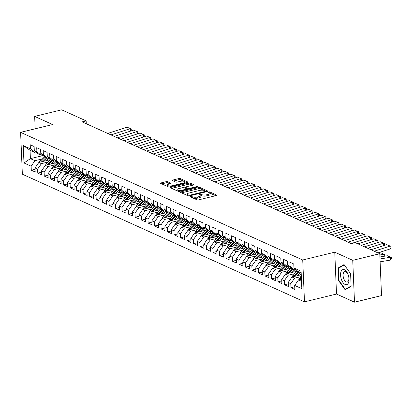 <?xml version="1.0" encoding="UTF-8"?>
<svg xmlns="http://www.w3.org/2000/svg" width="412" height="412" viewBox="0 0 412 412"><rect width="100%" height="100%" fill="white"/><g stroke="black" fill="none" stroke-linecap="round" stroke-linejoin="round"><path stroke-width="0.62" d="M190.442 196.39A0.819 0.263 -2.4 0 0 190.071 196.627A0.819 0.263 -2.4 0 0 190.2 196.756L196.972 199.82A1.174 0.371 -2.4 0 0 198.589 199.872L216.279 195.556A1.174 0.371 -2.4 0 0 216.81 195.221A1.174 0.371 -2.4 0 0 216.624 195.03L209.852 191.966A0.819 0.263 -2.4 0 0 208.719 191.935A0.819 0.263 -2.4 0 0 208.343 192.167A0.819 0.263 -2.4 0 0 208.477 192.301L209.353 192.698A3.749 1.19 -2.4 0 1 209.955 193.31A3.749 1.19 -2.4 0 1 208.251 194.387L206.773 194.747A3.749 1.19 -2.4 0 1 201.592 194.593L200.716 194.196A0.819 0.263 -2.4 0 0 199.583 194.16A0.819 0.263 -2.4 0 0 199.207 194.397A0.819 0.263 -2.4 0 0 199.341 194.531L200.217 194.928A3.749 1.19 -2.4 0 1 200.819 195.535A3.749 1.19 -2.4 0 1 199.109 196.617L197.636 196.977A3.749 1.19 -2.4 0 1 192.45 196.818L191.575 196.421A0.819 0.263 -2.4 0 0 190.442 196.39M167.674 181.743A1.174 0.371 -2.4 0 0 166.051 181.697L161.092 182.902A1.174 0.371 -2.4 0 0 160.556 183.242A1.174 0.371 -2.4 0 0 160.747 183.433L168.266 186.832A1.174 0.371 -2.4 0 0 169.883 186.883L187.573 182.573A1.174 0.371 -2.4 0 0 188.104 182.233A1.174 0.371 -2.4 0 0 187.918 182.042L180.399 178.643A1.174 0.371 -2.4 0 0 178.777 178.592L172.782 180.054A1.174 0.371 -2.4 0 0 172.252 180.389A1.174 0.371 -2.4 0 0 172.437 180.58L175.656 182.037A1.174 0.371 -2.4 0 0 177.278 182.089L180.25 181.362A3.136 0.994 -2.4 0 1 183.433 181.198A3.136 0.994 -2.4 0 1 185.086 182.001A3.136 0.994 -2.4 0 1 183.659 182.902L172.015 185.745A3.136 0.994 -2.4 0 1 168.832 185.905A3.136 0.994 -2.4 0 1 167.179 185.101A3.136 0.994 -2.4 0 1 168.606 184.2L170.547 183.726A1.174 0.371 -2.4 0 0 171.078 183.392A1.174 0.371 -2.4 0 0 170.892 183.201L167.674 181.743L167.72 182.877A1.174 0.371 -2.4 0 0 166.103 182.825L161.751 183.886M82.153 121.87L351.297 243.631L355.304 242.658L379.776 253.73L352.744 260.317L334.765 252.18L302.727 259.993L20.6 132.355L52.633 124.548L34.654 116.411L61.682 109.824L86.154 120.891L82.153 121.87M180.909 191.868A1.174 0.371 -2.4 0 0 180.374 192.208A1.174 0.371 -2.4 0 0 180.564 192.399L188.083 195.798A1.174 0.371 -2.4 0 0 189.7 195.849L207.391 191.539A1.174 0.371 -2.4 0 0 207.921 191.199A1.174 0.371 -2.4 0 0 207.736 191.008L200.217 187.609A1.174 0.371 -2.4 0 0 198.594 187.558L180.909 191.868L180.94 192.569M178.175 191.317L170.656 187.913A1.174 0.371 -2.4 0 1 170.465 187.723A1.174 0.371 -2.4 0 1 171.001 187.388L188.686 183.077A1.174 0.371 -2.4 0 1 190.308 183.124L193.527 184.581A1.174 0.371 -2.4 0 1 193.712 184.772A1.174 0.371 -2.4 0 1 193.182 185.106L186.008 186.857A1.174 0.371 -2.4 0 0 185.472 187.192A1.174 0.371 -2.4 0 0 185.663 187.383L187.795 188.351A1.174 0.371 -2.4 0 0 189.417 188.397L196.885 186.579A0.819 0.263 -2.4 0 1 197.714 186.538A0.819 0.263 -2.4 0 1 198.151 186.744A0.819 0.263 -2.4 0 1 197.775 186.981L179.792 191.364A1.174 0.371 -2.4 0 1 178.175 191.317M302.727 259.993L304.483 301.852L22.356 174.214L20.6 132.355M294.745 286.767L290.96 287.689L294.858 289.451L294.688 285.434L301.831 288.663L301.1 271.24L293.957 268.011L293.792 263.994L289.894 262.233L290.063 266.25L287.468 265.076L287.298 261.059L283.404 259.297L283.569 263.309L280.974 262.135L280.809 258.118L276.91 256.357L277.08 260.374L274.485 259.2L274.315 255.183L270.421 253.421L270.586 257.438L267.991 256.264L267.821 252.247L263.927 250.486L264.097 254.503L261.502 253.328L261.332 249.312L257.438 247.545L257.603 251.562L255.007 250.388L254.837 246.371L250.944 244.61L251.114 248.627L248.518 247.452L248.348 243.435L244.455 241.674L244.62 245.691L242.024 244.517L241.854 240.5L237.961 238.739L238.131 242.756L235.535 241.576L235.365 237.564L231.472 235.798L231.637 239.815L229.041 238.641L228.871 234.624L224.978 232.862L225.148 236.879L222.547 235.705L222.382 231.688L218.484 229.927L218.654 233.944L216.058 232.77L215.888 228.753L211.995 226.991L212.165 231.008L209.564 229.829L209.399 225.817L205.5 224.051L205.67 228.068L203.075 226.894L202.905 222.877L199.011 221.115L199.181 225.132L196.581 223.958L196.416 219.941L192.517 218.18L192.687 222.197L190.092 221.023L189.922 217.006L186.028 215.244L186.198 219.256L183.597 218.082L183.433 214.065L179.534 212.304L179.704 216.321L177.108 215.146L176.939 211.129L173.045 209.368L173.215 213.385L170.614 212.211L170.45 208.194L166.551 206.433L166.721 210.45L164.125 209.275L163.955 205.258L160.062 203.492L160.227 207.509L157.631 206.335L157.466 202.318L153.568 200.556L153.738 204.573L151.142 203.399L150.972 199.382L147.079 197.621L147.244 201.638L144.648 200.464L144.483 196.447L140.585 194.685L140.755 198.702L138.159 197.523L137.989 193.511L134.096 191.745L134.261 195.762L131.665 194.588L131.495 190.571L127.602 188.809L127.772 192.826L125.176 191.652L125.006 187.635L121.113 185.874L121.277 189.891L118.682 188.717L118.512 184.7L114.618 182.938L114.788 186.955L112.193 185.776L112.023 181.764L108.129 179.998L108.294 184.015L105.699 182.84L105.529 178.823L101.635 177.062L101.805 181.079L99.21 179.905L99.04 175.888L95.146 174.127L95.311 178.144L92.715 176.969L92.545 172.952L88.652 171.191L88.822 175.203L86.221 174.029L86.056 170.012L82.158 168.25L82.328 172.268L79.732 171.093L79.562 167.076L75.669 165.315L75.839 169.332L73.238 168.158L73.073 164.141L69.175 162.38L69.345 166.397L66.749 165.222L66.579 161.205L62.686 159.439L62.856 163.456L60.255 162.282L60.09 158.265L56.192 156.503L56.362 160.52L53.766 159.346L53.596 155.329L49.703 153.568L49.873 157.585L47.272 156.411L47.107 152.394L43.209 150.632L43.378 154.649L40.783 153.47L40.613 149.458L36.719 147.692L36.889 151.709L34.289 150.535L34.124 146.518L30.225 144.756L30.395 148.773L34.587 152.322L30.045 150.267L30.395 158.641L34.943 160.695L41.55 159.083M290.96 287.689L290.795 283.672L288.199 282.498L292.01 276.998L301.244 274.742M288.251 283.827L284.471 284.754L288.364 286.515L288.199 282.498M284.471 284.754L284.301 280.737L281.705 279.563L285.521 274.057L297.067 271.245M281.762 280.891L277.976 281.813L281.875 283.574L281.705 279.563M277.976 281.813L277.812 277.796L275.211 276.622L279.027 271.122L290.573 268.305M275.267 277.956L271.487 278.878L275.381 280.639L275.211 276.622M271.487 278.878L271.317 274.861L268.722 273.686L272.538 268.186L284.084 265.369M268.779 275.02L264.993 275.942L268.892 277.703L268.722 273.686M264.993 275.942L264.828 271.925L262.228 270.751L266.044 265.246L277.59 262.434M262.284 272.08L258.504 273.002L262.398 274.768L262.228 270.751M258.504 273.002L258.334 268.99L255.739 267.81L259.555 262.31L271.101 259.498M255.795 269.144L252.01 270.066L255.909 271.827L255.739 267.81M252.01 270.066L251.845 266.049L249.245 264.875L253.061 259.375L264.607 256.558M249.301 266.209L245.521 267.131L249.415 268.892L249.245 264.875M245.521 267.131L245.351 263.113L242.756 261.939L246.572 256.439L258.118 253.622M242.812 263.273L239.027 264.195L242.925 265.956L242.756 261.939M239.027 264.195L238.862 260.178L236.261 259.004L240.078 253.498L251.624 250.687M236.318 260.332L232.538 261.254L236.431 263.021L236.261 259.004M232.538 261.254L232.368 257.243L229.772 256.063L233.589 250.563L245.135 247.751M229.829 257.397L226.044 258.319L229.937 260.08L229.772 256.063M226.044 258.319L225.874 254.302L223.278 253.128L227.094 247.627L238.641 244.81M223.335 254.462L219.555 255.383L223.448 257.145L223.278 253.128M219.555 255.383L219.385 251.366L216.789 250.192L220.6 244.692L232.152 241.875M216.846 251.526L213.061 252.448L216.954 254.209L216.789 250.192M213.061 252.448L212.891 248.431L210.295 247.257L214.111 241.751L225.658 238.939M210.352 248.585L206.572 249.507L210.465 251.268L210.295 247.257M206.572 249.507L206.402 245.49L203.806 244.316L207.617 238.816L219.163 235.999M203.863 245.65L200.078 246.572L203.971 248.333L203.806 244.316M200.078 246.572L199.908 242.555L197.312 241.381L201.128 235.88L212.674 233.063M197.369 242.714L193.588 243.636L197.482 245.398L197.312 241.381M193.588 243.636L193.419 239.619L190.823 238.445L194.634 232.945L206.18 230.128M190.88 239.774L187.094 240.701L190.988 242.462L190.823 238.445M187.094 240.701L186.924 236.684L184.329 235.51L188.145 230.004L199.691 227.192M184.385 236.838L180.605 237.76L184.499 239.521L184.329 235.51M180.605 237.76L180.435 233.743L177.84 232.569L181.651 227.069L193.197 224.252M177.891 233.903L174.111 234.825L178.005 236.586L177.84 232.569M174.111 234.825L173.941 230.808L171.346 229.633L175.162 224.133L186.708 221.316M171.402 230.967L167.617 231.889L171.516 233.65L171.346 229.633M167.617 231.889L167.452 227.872L164.857 226.698L168.668 221.192L180.214 218.381M164.908 228.027L161.128 228.948L165.021 230.715L164.857 226.698M161.128 228.948L160.958 224.937L158.363 223.757L162.179 218.257L173.725 215.445M158.419 225.091L154.634 226.013L158.532 227.774L158.363 223.757M154.634 226.013L154.469 221.996L151.873 220.822L155.685 215.322L167.231 212.504M151.925 222.156L148.145 223.077L152.038 224.839L151.873 220.822M148.145 223.077L147.975 219.06L145.379 217.886L149.196 212.386L160.742 209.569M145.436 219.22L141.651 220.142L145.549 221.903L145.379 217.886M141.651 220.142L141.486 216.125L138.885 214.951L142.701 209.445L154.248 206.633M138.942 216.279L135.162 217.201L139.055 218.968L138.885 214.951M135.162 217.201L134.992 213.184L132.396 212.01L136.212 206.51L147.759 203.698M132.453 213.344L128.668 214.266L132.566 216.027L132.396 212.01M128.668 214.266L128.503 210.249L125.902 209.075L129.718 203.574L141.264 200.757M125.959 210.408L122.179 211.33L126.072 213.092L125.902 209.075M122.179 211.33L122.009 207.313L119.413 206.139L123.229 200.639L134.775 197.822M119.47 207.473L115.684 208.395L119.583 210.156L119.413 206.139M115.684 208.395L115.52 204.378L112.919 203.204L116.735 197.698L128.281 194.886M112.976 204.532L109.195 205.454L113.089 207.215L112.919 203.204M109.195 205.454L109.025 201.437L106.43 200.263L110.246 194.763L121.792 191.946M106.487 201.597L102.701 202.519L106.6 204.28L106.43 200.263M102.701 202.519L102.537 198.502L99.936 197.327L103.752 191.827L115.298 189.01M99.992 198.661L96.212 199.583L100.106 201.344L99.936 197.327M96.212 199.583L96.042 195.566L93.447 194.392L97.263 188.887L108.809 186.075M93.503 195.721L89.718 196.648L93.612 198.409L93.447 194.392M89.718 196.648L89.548 192.631L86.953 191.456L90.769 185.951L102.315 183.139M87.009 192.785L83.229 193.707L87.123 195.468L86.953 191.456M83.229 193.707L83.059 189.69L80.464 188.516L84.275 183.016L95.826 180.198M80.52 189.85L76.735 190.771L80.628 192.533L80.464 188.516M76.735 190.771L76.565 186.754L73.969 185.58L77.786 180.08L89.332 177.263M74.026 186.914L70.246 187.836L74.139 189.597L73.969 185.58M70.246 187.836L70.076 183.819L67.48 182.645L71.291 177.139L82.838 174.328M67.537 183.973L63.752 184.895L67.645 186.662L67.48 182.645M63.752 184.895L63.582 180.883L60.986 179.704L64.802 174.204L76.349 171.392M61.043 181.038L57.263 181.96L61.156 183.721L60.986 179.704M57.263 181.96L57.093 177.943L54.497 176.769L58.308 171.268L69.855 168.451M54.554 178.102L50.769 179.024L54.662 180.786L54.497 176.769M50.769 179.024L50.599 175.007L48.003 173.833L51.819 168.333L63.366 165.516M48.06 175.167L44.28 176.089L48.173 177.85L48.003 173.833M44.28 176.089L44.11 172.072L41.514 170.898L45.325 165.392L56.871 162.58M41.566 172.226L37.786 173.148L41.679 174.915L41.514 170.898M37.786 173.148L37.616 169.131L35.02 167.957L38.836 162.457L50.382 159.645M35.077 169.291L31.291 170.213L35.19 171.974L35.02 167.957M31.291 170.213L31.127 166.196L23.984 162.967L23.252 145.544L30.395 148.773M42.488 154.917L41.082 155.262L38.486 154.083L34.289 150.535M36.889 151.709L41.082 155.262M43.198 155.52L30.395 158.641L23.984 162.967M31.127 166.196L34.943 160.695M48.982 157.853L47.571 158.198L44.975 157.023L40.783 153.47M43.378 154.649L47.571 158.198M38.836 162.457L41.432 163.631L48.044 162.019M37.616 169.131L41.432 163.631M55.471 160.788L54.065 161.133L51.469 159.959L47.272 156.411M49.873 157.585L54.065 161.133M45.325 165.392L47.926 166.566L54.533 164.96M44.11 172.072L47.926 166.566M61.965 163.729L60.554 164.069L57.958 162.895L53.766 159.346M56.362 160.52L60.554 164.069M51.819 168.333L54.415 169.507L61.028 167.895M50.599 175.007L54.415 169.507M68.454 166.664L67.048 167.009L64.452 165.83L60.255 162.282M62.856 163.456L67.048 167.009M58.308 171.268L60.909 172.443L67.516 170.831M57.093 177.943L60.909 172.443M74.948 169.6L73.542 169.945L70.941 168.771L66.749 165.222M69.345 166.397L73.542 169.945M64.802 174.204L67.398 175.378L74.011 173.766M63.582 180.883L67.398 175.378M81.437 172.535L80.031 172.88L77.435 171.706L73.238 168.158M75.839 169.332L80.031 172.88M71.291 177.139L73.892 178.319L80.5 176.707M70.076 183.819L73.892 178.319M87.931 175.476L86.525 175.816L83.924 174.642L79.732 171.093M82.328 172.268L86.525 175.816M77.786 180.08L80.381 181.254L86.994 179.642M76.565 186.754L80.381 181.254M94.42 178.411L93.014 178.757L90.419 177.582L86.221 174.029M88.822 175.203L93.014 178.757M84.275 183.016L86.875 184.19L93.483 182.578M83.059 189.69L86.875 184.19M100.914 181.347L99.508 181.692L96.908 180.518L92.715 176.969M95.311 178.144L99.508 181.692M90.769 185.951L93.364 187.125L99.977 185.513M89.548 192.631L93.364 187.125M107.403 184.288L105.997 184.627L103.402 183.453L99.21 179.905M101.805 181.079L105.997 184.627M97.263 188.887L99.859 190.066L106.471 188.454M96.042 195.566L99.859 190.066M113.897 187.223L112.491 187.563L109.891 186.389L105.699 182.84M108.294 184.015L112.491 187.563M103.752 191.827L106.347 193.001L112.96 191.389M102.537 198.502L106.347 193.001M120.386 190.159L118.98 190.504L116.385 189.329L112.193 185.776M114.788 186.955L118.98 190.504M110.246 194.763L112.842 195.937L119.454 194.325M109.025 201.437L112.842 195.937M126.881 193.094L125.475 193.439L122.874 192.265L118.682 188.717M121.277 189.891L125.475 193.439M116.735 197.698L119.331 198.872L125.943 197.26M115.52 204.378L119.331 198.872M133.375 196.035L131.964 196.375L129.368 195.2L125.176 191.652M127.772 192.826L131.964 196.375M123.229 200.639L125.825 201.813L132.437 200.201M122.009 207.313L125.825 201.813M139.864 198.97L138.458 199.315L135.862 198.136L131.665 194.588M134.261 195.762L138.458 199.315M129.718 203.574L132.314 204.749L138.926 203.137M128.503 210.249L132.314 204.749M146.358 201.906L144.947 202.251L142.351 201.077L138.159 197.523M140.755 198.702L144.947 202.251M136.212 206.51L138.808 207.684L145.421 206.072M134.992 213.184L138.808 207.684M152.847 204.841L151.441 205.186L148.845 204.012L144.648 200.464M147.244 201.638L151.441 205.186M142.701 209.445L145.297 210.62L151.91 209.013M141.486 216.125L145.297 210.62M159.341 207.782L157.93 208.122L155.334 206.948L151.142 203.399M153.738 204.573L157.93 208.122M149.196 212.386L151.791 213.56L158.404 211.948M147.975 219.06L151.791 213.56M165.83 210.717L164.424 211.062L161.828 209.883L157.631 206.335M160.227 207.509L164.424 211.062M155.685 215.322L158.28 216.496L164.893 214.884M154.469 221.996L158.28 216.496M172.324 213.653L170.913 213.998L168.317 212.824L164.125 209.275M166.721 210.45L170.913 213.998M162.179 218.257L164.774 219.431L171.387 217.819M160.958 224.937L164.774 219.431M178.813 216.588L177.407 216.933L174.812 215.759L170.614 212.211M173.215 213.385L177.407 216.933M168.668 221.192L171.263 222.372L177.876 220.76M167.452 227.872L171.263 222.372M185.307 219.529L183.896 219.869L181.301 218.695L177.108 215.146M179.704 216.321L183.896 219.869M175.162 224.133L177.757 225.307L184.37 223.695M173.941 230.808L177.757 225.307M191.796 222.465L190.39 222.81L187.795 221.635L183.597 218.082M186.198 219.256L190.39 222.81M181.651 227.069L184.252 228.243L190.859 226.631M180.435 233.743L184.252 228.243M198.29 225.4L196.879 225.745L194.284 224.571L190.092 221.023M192.687 222.197L196.879 225.745M188.145 230.004L190.741 231.178L197.353 229.566M186.924 236.684L190.741 231.178M204.779 228.341L203.374 228.681L200.778 227.506L196.581 223.958M199.181 225.132L203.374 228.681M194.634 232.945L197.235 234.119L203.842 232.507M193.419 239.619L197.235 234.119M211.274 231.276L209.863 231.616L207.267 230.442L203.075 226.894M205.67 228.068L209.863 231.616M201.128 235.88L203.724 237.055L210.336 235.443M199.908 242.555L203.724 237.055M217.763 234.212L216.357 234.557L213.761 233.383L209.564 229.829M212.165 231.008L216.357 234.557M207.617 238.816L210.218 239.99L216.825 238.378M206.402 245.49L210.218 239.99M224.257 237.147L222.851 237.492L220.25 236.318L216.058 232.77M218.654 233.944L222.851 237.492M214.111 241.751L216.707 242.925L223.319 241.314M212.891 248.431L216.707 242.925M230.746 240.088L229.34 240.428L226.744 239.254L222.547 235.705M225.148 236.879L229.34 240.428M220.6 244.692L223.201 245.866L229.808 244.254M219.385 251.366L223.201 245.866M237.24 243.023L235.834 243.368L233.233 242.189L229.041 238.641M231.637 239.815L235.834 243.368M227.094 247.627L229.69 248.802L236.303 247.19M225.874 254.302L229.69 248.802M243.729 245.959L242.323 246.304L239.727 245.13L235.535 241.576M238.131 242.756L242.323 246.304M233.589 250.563L236.184 251.737L242.797 250.125M232.368 257.243L236.184 251.737M250.223 248.894L248.817 249.239L246.216 248.065L242.024 244.517M244.62 245.691L248.817 249.239M240.078 253.498L242.673 254.673L249.286 253.066M238.862 260.178L242.673 254.673M256.712 251.835L255.306 252.175L252.71 251.001L248.518 247.452M251.114 248.627L255.306 252.175M246.572 256.439L249.167 257.613L255.78 256.001M245.351 263.113L249.167 257.613M263.206 254.77L261.8 255.116L259.2 253.936L255.007 250.388M257.603 251.562L261.8 255.116M253.061 259.375L255.656 260.549L262.269 258.937M251.845 266.049L255.656 260.549M269.7 257.706L268.289 258.051L265.694 256.877L261.502 253.328M264.097 254.503L268.289 258.051M259.555 262.31L262.15 263.484L268.763 261.872M258.334 268.99L262.15 263.484M276.189 260.647L274.783 260.987L272.188 259.812L267.991 256.264M270.586 257.438L274.783 260.987M266.044 265.246L268.639 266.425L275.252 264.813M264.828 271.925L268.639 266.425M282.683 263.582L281.272 263.922L278.677 262.748L274.485 259.2M277.08 260.374L281.272 263.922M272.538 268.186L275.134 269.36L281.746 267.748M271.317 274.861L275.134 269.36M289.173 266.518L287.767 266.863L285.171 265.688L280.974 262.135M283.569 263.309L287.767 266.863M279.027 271.122L281.623 272.296L288.235 270.684M277.812 277.796L281.623 272.296M295.667 269.453L294.256 269.798L291.66 268.624L287.468 265.076M290.063 266.25L294.256 269.798M285.521 274.057L288.117 275.231L294.729 273.619M284.301 280.737L288.117 275.231M301.172 272.924L298.154 271.559L293.957 268.011M292.01 276.998L294.606 278.172L301.218 276.56M290.795 283.672L294.606 278.172M86.273 123.734L86.154 120.891M34.654 116.411L35.175 128.802M334.765 252.18L336.516 294.044L354.5 302.176L352.744 260.317M354.5 302.176L381.527 295.589L379.776 253.73M336.516 294.044L304.483 301.852M35.999 151.982L34.587 152.322M294.688 285.434L298.504 279.933L301.435 279.218M298.504 279.933L301.522 281.298M30.045 150.267L23.252 145.544M338.597 280.634L345.127 289.775L351.127 286.304L350.602 273.697L344.072 264.561L338.072 268.027L338.597 280.634L339.024 280.531M193.465 198.234A3.749 1.19 -2.4 0 0 197.683 198.105L197.636 196.977M200.819 195.535L200.865 196.668A3.749 1.19 -2.4 0 1 199.156 197.745L197.683 198.105M209.955 193.31L210.002 194.438A3.749 1.19 -2.4 0 1 208.297 195.52L206.824 195.88A3.749 1.19 -2.4 0 1 201.638 195.721L200.762 195.324A0.819 0.263 -2.4 0 0 200.742 195.319M215.667 195.705L209.899 193.099A0.819 0.263 -2.4 0 0 209.883 193.089L209.852 191.966M203.77 190.323L200.263 188.737A1.174 0.371 -2.4 0 0 198.641 188.691L181.568 192.852M206.778 191.688L205.794 191.24M188.758 195.149A0.819 0.263 -2.4 0 0 189.891 195.18L205.418 191.395A0.819 0.263 -2.4 0 0 205.789 191.163A0.819 0.263 -2.4 0 0 205.66 191.029L204.733 190.607A3.749 1.19 -2.4 0 0 199.552 190.452L188.938 193.043A3.749 1.19 -2.4 0 0 187.228 194.119A3.749 1.19 -2.4 0 0 187.831 194.727L188.758 195.149L188.789 195.932M187.228 194.119L187.28 195.252A3.749 1.19 -2.4 0 0 187.352 195.468M171.66 188.372L188.737 184.205L188.686 183.077M192.569 185.256L190.354 184.257A1.174 0.371 -2.4 0 0 188.737 184.205M186.61 188.923L187.733 189.432M178.561 188.67A3.136 0.994 -2.4 0 0 177.134 189.572A3.136 0.994 -2.4 0 0 178.787 190.375A3.136 0.994 -2.4 0 0 181.97 190.215L186.075 189.211A1.174 0.371 -2.4 0 0 186.61 188.876A1.174 0.371 -2.4 0 0 186.42 188.686L184.288 187.718A1.174 0.371 -2.4 0 0 182.665 187.671L178.561 188.67M177.134 189.572L177.181 190.705A3.136 0.994 -2.4 0 0 177.253 190.9M169.935 183.876L167.72 182.877M167.179 185.101L167.226 186.234A3.136 0.994 -2.4 0 0 167.267 186.384M185.132 183.165A3.136 0.994 -2.4 0 0 185.132 183.134L185.086 182.001M183.685 181.239L180.446 179.771A1.174 0.371 -2.4 0 0 178.829 179.725L173.442 181.038M186.96 182.722L185.045 181.852M339.473 267.687L338.072 268.027M380.116 261.805L390.545 260.08L390.602 257.217L379.993 258.973M298.71 279.882A3.162 2.539 -65.7 0 1 299.694 278.11L301.316 276.457M390.545 260.08L391.379 258.788L391.4 257.639L387.352 255.749L379.91 256.98M301.388 278.198L300.925 278.667A3.162 2.539 114.3 0 0 300.317 279.491M370.985 249.749L386.719 244.671L390.854 246.335L390.973 247.447L390.252 248.92L377.938 252.896M390.252 248.92L389.963 246.139L374.23 251.217M386.719 244.671L390.854 246.335M299.761 275.108L301.177 273.666A7.581 6.082 -65.7 0 1 301.198 273.645M384.072 256.29L384.108 254.281L379.828 254.987M297.387 275.685L300.41 272.61A9.136 7.328 -65.7 0 1 300.43 272.589M292.216 276.946A3.162 2.539 -65.7 0 1 293.2 275.175L297.165 271.142A9.136 7.328 -65.7 0 1 297.392 270.916M384.664 256.192L384.906 254.704L384.108 254.281L380.863 252.814L378.582 253.189M295.059 276.251A3.162 2.539 -65.7 0 1 295.213 276.081L299.179 272.054A9.136 7.328 -65.7 0 1 299.2 272.033M298.417 271.683A9.136 7.328 114.3 0 0 298.396 271.699L294.436 275.731A3.162 2.539 114.3 0 0 293.823 276.555M293.272 272.167L294.683 270.73A7.581 6.082 -65.7 0 1 295.94 269.685M290.898 272.749L293.921 269.675A9.136 7.328 -65.7 0 1 293.941 269.654M285.727 274.011A3.162 2.539 -65.7 0 1 286.711 272.234L290.671 268.207A9.136 7.328 -65.7 0 1 290.903 267.98M288.565 273.316A3.162 2.539 -65.7 0 1 288.724 273.146L292.685 269.118A9.136 7.328 -65.7 0 1 292.705 269.098M291.928 268.742A9.136 7.328 114.3 0 0 291.907 268.763L287.942 272.796A3.162 2.539 114.3 0 0 287.334 273.614M378.396 252.747L378.298 253.061M364.491 246.814L380.224 241.736L384.365 243.399L384.484 244.512L383.969 245.557M383.727 245.64L383.469 243.204L367.736 248.282M380.224 241.736L384.365 243.399M357.997 243.878L373.736 238.8L377.871 240.464L377.989 241.576L377.48 242.622M377.232 242.699L376.98 240.268L361.247 245.346M373.736 238.8L377.871 240.464M341.301 279.14A7.761 3.924 -103.7 0 0 347.177 284.44A7.761 3.924 -103.7 0 0 348.3 275.092A7.761 3.924 -103.7 0 0 342.423 269.793A7.761 3.924 -103.7 0 0 341.301 279.14M343.587 278.213A5.315 2.683 -103.7 0 0 347.244 281.988A5.315 2.683 -103.7 0 0 348.382 275.443A5.315 2.683 -103.7 0 0 344.726 271.668A5.315 2.683 -103.7 0 0 343.587 278.213M344.314 264.895L350.602 273.738M351.117 285.974L345.313 289.332L338.988 280.479L338.473 268.264L344.288 264.901M346.312 289.09L345.313 289.332M286.778 269.232L288.194 267.795A7.581 6.082 -65.7 0 1 289.445 266.749M284.404 269.808L287.427 266.739A9.136 7.328 -65.7 0 1 287.447 266.719M279.233 271.07A3.162 2.539 -65.7 0 1 280.217 269.299L284.182 265.271A9.136 7.328 -65.7 0 1 284.409 265.045M282.076 270.38A3.162 2.539 -65.7 0 1 282.23 270.21L286.196 266.178A9.136 7.328 -65.7 0 1 286.216 266.157M285.434 265.807A9.136 7.328 114.3 0 0 285.413 265.828L281.453 269.855A3.162 2.539 114.3 0 0 280.84 270.679M280.289 266.296L281.7 264.854A7.581 6.082 -65.7 0 1 282.956 263.814M277.915 266.873L280.938 263.798A9.136 7.328 -65.7 0 1 280.958 263.778M272.744 268.135A3.162 2.539 -65.7 0 1 273.728 266.363L277.688 262.331A9.136 7.328 -65.7 0 1 277.92 262.109M275.582 267.44A3.162 2.539 -65.7 0 1 275.741 267.275L279.702 263.242A9.136 7.328 -65.7 0 1 279.722 263.222M278.945 262.871A9.136 7.328 114.3 0 0 278.924 262.892L274.959 266.919A3.162 2.539 114.3 0 0 274.351 267.743M347.913 242.102L367.241 235.86L371.382 237.528L371.495 238.641L370.985 239.686M370.743 239.763L370.486 237.333L351.158 243.569M367.241 235.86L371.382 237.528M341.419 239.166L360.747 232.924L364.888 234.588L365.006 235.7L364.491 236.751M364.249 236.828L363.997 234.392L344.664 240.634M360.747 232.924L364.888 234.588M273.795 263.361L275.211 261.919A7.581 6.082 -65.7 0 1 276.462 260.873M271.42 263.938L274.443 260.863A9.136 7.328 -65.7 0 1 274.464 260.842M266.25 265.199A3.162 2.539 -65.7 0 1 267.233 263.428L271.199 259.395A9.136 7.328 -65.7 0 1 271.426 259.169M269.093 264.504A3.162 2.539 -65.7 0 1 269.247 264.334L273.213 260.307A9.136 7.328 -65.7 0 1 273.233 260.286M272.45 259.931A9.136 7.328 114.3 0 0 272.43 259.951L268.469 263.984A3.162 2.539 114.3 0 0 267.857 264.808M334.93 236.225L354.258 229.989L358.399 231.652L358.512 232.765L358.002 233.81M357.76 233.892L357.503 231.456L338.175 237.693M354.258 229.989L358.399 231.652M267.3 260.42L268.717 258.983A7.581 6.082 -65.7 0 1 269.968 257.938M264.931 261.002L267.954 257.927A9.136 7.328 -65.7 0 1 267.975 257.907M259.756 262.259A3.162 2.539 -65.7 0 1 260.745 260.487L264.705 256.46A9.136 7.328 -65.7 0 1 264.937 256.233M262.599 261.568A3.162 2.539 -65.7 0 1 262.758 261.399L266.719 257.371A9.136 7.328 -65.7 0 1 266.739 257.351M265.961 256.995A9.136 7.328 114.3 0 0 265.941 257.016L261.975 261.048A3.162 2.539 114.3 0 0 261.368 261.867M328.436 233.29L347.764 227.053L351.905 228.717L352.023 229.829L351.508 230.875M351.266 230.952L351.014 228.521L331.681 234.758M347.764 227.053L351.905 228.717M260.811 257.485L262.228 256.048A7.581 6.082 -65.7 0 1 263.479 255.002M258.437 258.061L261.46 254.992A9.136 7.328 -65.7 0 1 261.481 254.971M253.267 259.323A3.162 2.539 -65.7 0 1 254.25 257.552L258.216 253.524A9.136 7.328 -65.7 0 1 258.442 253.298M256.11 258.633A3.162 2.539 -65.7 0 1 256.264 258.463L260.23 254.431A9.136 7.328 -65.7 0 1 260.25 254.41M259.467 254.06A9.136 7.328 114.3 0 0 259.447 254.08L255.486 258.108A3.162 2.539 114.3 0 0 254.874 258.932M321.947 230.354L341.275 224.113L345.416 225.781L345.529 226.888L345.019 227.939M344.777 228.016L344.52 225.58L325.192 231.822M341.275 224.113L345.416 225.781M254.317 254.549L255.734 253.107A7.581 6.082 -65.7 0 1 256.985 252.067M251.948 255.126L254.971 252.051A9.136 7.328 -65.7 0 1 254.992 252.031M246.773 256.388A3.162 2.539 -65.7 0 1 247.761 254.616L251.722 250.584A9.136 7.328 -65.7 0 1 251.953 250.362M249.615 255.692A3.162 2.539 -65.7 0 1 249.775 255.528L253.735 251.495A9.136 7.328 -65.7 0 1 253.756 251.475M252.978 251.124A9.136 7.328 114.3 0 0 252.958 251.145L248.992 255.172A3.162 2.539 114.3 0 0 248.385 255.996M315.453 227.414L334.781 221.177L338.922 222.84L339.04 223.953L338.525 225.004M338.283 225.081L338.031 222.645L318.697 228.887M334.781 221.177L338.922 222.84M247.828 251.614L249.245 250.172A7.581 6.082 -65.7 0 1 250.496 249.126M243.126 252.757A3.162 2.539 -65.7 0 1 243.281 252.587L247.246 248.56L248.477 249.116A9.136 7.328 -65.7 0 1 248.498 249.095L245.454 252.19M240.284 253.452A3.162 2.539 -65.7 0 1 241.267 251.68L245.233 247.648A9.136 7.328 -65.7 0 1 245.459 247.421M246.484 248.184A9.136 7.328 114.3 0 0 246.464 248.204L242.503 252.237A3.162 2.539 114.3 0 0 241.89 253.061M308.959 224.478L328.292 218.242L332.433 219.905L332.546 221.017L332.036 222.063M331.794 222.145L331.536 219.709L312.208 225.946M328.292 218.242L332.433 219.905M241.334 248.673L242.75 247.236A7.581 6.082 -65.7 0 1 244.002 246.191M236.632 249.821A3.162 2.539 -65.7 0 1 236.787 249.651L240.752 245.624L241.988 246.18A9.136 7.328 -65.7 0 1 242.004 246.16L238.965 249.255M233.789 250.511A3.162 2.539 -65.7 0 1 234.778 248.74L238.739 244.713A9.136 7.328 -65.7 0 1 238.97 244.486M239.995 245.248A9.136 7.328 114.3 0 0 239.975 245.269L236.009 249.301A3.162 2.539 114.3 0 0 235.401 250.12M302.47 221.543L321.798 215.306L325.938 216.97L326.057 218.082L325.542 219.127M325.3 219.205L325.047 216.774L305.714 223.01M321.798 215.306L325.938 216.97M234.845 245.737L236.261 244.301A7.581 6.082 -65.7 0 1 237.513 243.255M232.471 246.314L235.494 243.245A9.136 7.328 -65.7 0 1 235.515 243.224M227.3 247.576A3.162 2.539 -65.7 0 1 228.284 245.804L232.25 241.772A9.136 7.328 -65.7 0 1 232.476 241.55M230.143 246.886A3.162 2.539 -65.7 0 1 230.298 246.716L234.263 242.683A9.136 7.328 -65.7 0 1 234.279 242.663M233.501 242.313A9.136 7.328 114.3 0 0 233.48 242.333L229.52 246.361A3.162 2.539 114.3 0 0 228.907 247.185M295.976 218.607L315.309 212.365L319.449 214.029L319.563 215.141L319.053 216.192M318.806 216.269L318.553 213.833L299.225 220.075M315.309 212.365L319.449 214.029M228.351 242.802L229.767 241.36A7.581 6.082 -65.7 0 1 231.019 240.314M225.982 243.379L229 240.304A9.136 7.328 -65.7 0 1 229.02 240.284M220.806 244.64A3.162 2.539 -65.7 0 1 221.795 242.869L225.755 238.836A9.136 7.328 -65.7 0 1 225.987 238.61M223.649 243.945A3.162 2.539 -65.7 0 1 223.804 243.775L227.769 239.748A9.136 7.328 -65.7 0 1 227.79 239.727M227.012 239.377A9.136 7.328 114.3 0 0 226.991 239.398L223.026 243.425A3.162 2.539 114.3 0 0 222.413 244.249M289.487 215.667L308.815 209.43L312.955 211.093L313.074 212.206L312.559 213.251M312.317 213.334L312.064 210.898L292.731 217.139M308.815 209.43L312.955 211.093M221.862 239.861L223.278 238.424A7.581 6.082 -65.7 0 1 224.53 237.379M219.488 240.443L222.511 237.369A9.136 7.328 -65.7 0 1 222.532 237.348M214.317 241.705A3.162 2.539 -65.7 0 1 215.301 239.928L219.266 235.901A9.136 7.328 -65.7 0 1 219.493 235.674M217.16 241.01A3.162 2.539 -65.7 0 1 217.315 240.84L221.275 236.812A9.136 7.328 -65.7 0 1 221.296 236.792M220.518 236.437A9.136 7.328 114.3 0 0 220.497 236.457L216.537 240.49A3.162 2.539 114.3 0 0 215.924 241.308M282.993 212.731L302.326 206.494L306.466 208.158L306.579 209.27L306.07 210.316M305.822 210.398L305.57 207.962L286.242 214.199M302.326 206.494L306.466 208.158M215.368 236.926L216.784 235.489A7.581 6.082 -65.7 0 1 218.036 234.443M212.999 237.503L216.017 234.433A9.136 7.328 -65.7 0 1 216.037 234.413M207.823 238.764A3.162 2.539 -65.7 0 1 208.812 236.993L212.772 232.965A9.136 7.328 -65.7 0 1 213.004 232.739M210.666 238.074A3.162 2.539 -65.7 0 1 210.82 237.904L214.786 233.872A9.136 7.328 -65.7 0 1 214.807 233.851M214.029 233.501A9.136 7.328 114.3 0 0 214.008 233.522L210.043 237.554A3.162 2.539 114.3 0 0 209.43 238.373M276.503 209.796L295.831 203.554L299.972 205.222L300.091 206.335L299.576 207.38M299.333 207.457L299.081 205.027L279.748 211.263M295.831 203.554L299.972 205.222M208.879 233.99L210.295 232.553A7.581 6.082 -65.7 0 1 211.547 231.508M206.505 234.567L209.528 231.498A9.136 7.328 -65.7 0 1 209.548 231.477M201.334 235.829A3.162 2.539 -65.7 0 1 202.318 234.057L206.283 230.025A9.136 7.328 -65.7 0 1 206.51 229.803M204.177 235.139A3.162 2.539 -65.7 0 1 204.331 234.969L208.292 230.936A9.136 7.328 -65.7 0 1 208.312 230.916M207.535 230.565A9.136 7.328 114.3 0 0 207.514 230.586L203.554 234.613A3.162 2.539 114.3 0 0 202.941 235.437M270.009 206.86L289.342 200.618L293.483 202.282L293.596 203.394L293.087 204.445M292.839 204.522L292.587 202.086L273.259 208.328M289.342 200.618L293.483 202.282M202.385 231.055L203.801 229.613A7.581 6.082 -65.7 0 1 205.052 228.567M200.016 231.632L203.034 228.557A9.136 7.328 -65.7 0 1 203.054 228.536M194.84 232.893A3.162 2.539 -65.7 0 1 195.829 231.122L199.789 227.089A9.136 7.328 -65.7 0 1 200.016 226.863M197.683 232.198A3.162 2.539 -65.7 0 1 197.837 232.028L201.803 228.001A9.136 7.328 -65.7 0 1 201.823 227.98M201.046 227.63A9.136 7.328 114.3 0 0 201.025 227.645L197.06 231.678A3.162 2.539 114.3 0 0 196.447 232.502M263.52 203.919L282.848 197.683L286.989 199.346L287.107 200.459L286.592 201.504M286.35 201.586L286.093 199.15L266.765 205.387M282.848 197.683L286.989 199.346M195.896 228.114L197.312 226.677A7.581 6.082 -65.7 0 1 198.563 225.632M193.522 228.696L196.545 225.622A9.136 7.328 -65.7 0 1 196.565 225.601M188.351 229.958A3.162 2.539 -65.7 0 1 189.335 228.181L193.3 224.154A9.136 7.328 -65.7 0 1 193.527 223.927M191.189 229.263A3.162 2.539 -65.7 0 1 191.348 229.093L195.309 225.065A9.136 7.328 -65.7 0 1 195.329 225.045M194.552 224.689A9.136 7.328 114.3 0 0 194.531 224.71L190.571 228.742A3.162 2.539 114.3 0 0 189.958 229.561M257.026 200.984L276.359 194.747L280.5 196.411L280.613 197.523L280.103 198.569M279.856 198.646L279.604 196.215L260.276 202.452M276.359 194.747L280.5 196.411M189.402 225.179L190.818 223.742A7.581 6.082 -65.7 0 1 192.069 222.696M187.033 225.755L190.05 222.686A9.136 7.328 -65.7 0 1 190.071 222.665M181.857 227.017A3.162 2.539 -65.7 0 1 182.846 225.246L186.806 221.218A9.136 7.328 -65.7 0 1 187.033 220.992M184.7 226.327A3.162 2.539 -65.7 0 1 184.854 226.157L188.82 222.125A9.136 7.328 -65.7 0 1 188.84 222.104M188.063 221.754A9.136 7.328 114.3 0 0 188.042 221.774L184.076 225.802A3.162 2.539 114.3 0 0 183.464 226.626M250.537 198.048L269.865 191.807L274.006 193.475L274.124 194.588L273.609 195.633M273.367 195.71L273.11 193.28L253.782 199.516M269.865 191.807L274.006 193.475M182.913 222.243L184.324 220.801A7.581 6.082 -65.7 0 1 185.58 219.761M180.538 222.82L183.561 219.745A9.136 7.328 -65.7 0 1 183.582 219.725M175.368 224.082A3.162 2.539 -65.7 0 1 176.351 222.31L180.317 218.278A9.136 7.328 -65.7 0 1 180.544 218.056M178.205 223.386A3.162 2.539 -65.7 0 1 178.365 223.222L182.325 219.189A9.136 7.328 -65.7 0 1 182.346 219.169M181.568 218.818A9.136 7.328 114.3 0 0 181.548 218.839L177.582 222.866A3.162 2.539 114.3 0 0 176.975 223.69M244.043 195.113L263.376 188.871L267.517 190.535L267.63 191.647L267.12 192.698M266.873 192.775L266.621 190.339L247.293 196.581M263.376 188.871L267.517 190.535M176.418 219.308L177.835 217.866A7.581 6.082 -65.7 0 1 179.086 216.82M174.044 219.884L177.067 216.81A9.136 7.328 -65.7 0 1 177.088 216.789M168.874 221.146A3.162 2.539 -65.7 0 1 169.857 219.375L173.823 215.342A9.136 7.328 -65.7 0 1 174.049 215.115M171.716 220.451A3.162 2.539 -65.7 0 1 171.871 220.281L175.836 216.254A9.136 7.328 -65.7 0 1 175.857 216.233M175.074 215.878A9.136 7.328 114.3 0 0 175.059 215.898L171.093 219.931A3.162 2.539 114.3 0 0 170.48 220.755M237.554 192.172L256.882 185.936L261.023 187.599L261.141 188.711L260.626 189.757M260.384 189.839L260.127 187.403L240.799 193.64M256.882 185.936L261.023 187.599M169.929 216.367L171.34 214.93A7.581 6.082 -65.7 0 1 172.597 213.885M167.555 216.949L170.578 213.874A9.136 7.328 -65.7 0 1 170.599 213.854M162.385 218.206A3.162 2.539 -65.7 0 1 163.368 216.434L167.334 212.407A9.136 7.328 -65.7 0 1 167.56 212.18M165.222 217.515A3.162 2.539 -65.7 0 1 165.382 217.345L169.342 213.318A9.136 7.328 -65.7 0 1 169.363 213.298M168.585 212.942A9.136 7.328 114.3 0 0 168.565 212.963L164.599 216.995A3.162 2.539 114.3 0 0 163.991 217.814M231.06 189.237L250.393 183L254.534 184.664L254.647 185.776L254.137 186.821M253.89 186.899L253.638 184.468L234.304 190.705M250.393 183L254.534 184.664M163.435 213.431L164.852 211.995A7.581 6.082 -65.7 0 1 166.103 210.949M161.061 214.008L164.084 210.939A9.136 7.328 -65.7 0 1 164.105 210.918M155.891 215.27A3.162 2.539 -65.7 0 1 156.874 213.498L160.84 209.471A9.136 7.328 -65.7 0 1 161.066 209.245M158.733 214.58A3.162 2.539 -65.7 0 1 158.888 214.41L162.853 210.377A9.136 7.328 -65.7 0 1 162.874 210.357M162.091 210.007A9.136 7.328 114.3 0 0 162.076 210.027L158.11 214.055A3.162 2.539 114.3 0 0 157.497 214.879M224.571 186.301L243.899 180.059L248.039 181.728L248.158 182.835L247.643 183.886M247.401 183.963L247.143 181.527L227.815 187.769M243.899 180.059L248.039 181.728M156.946 210.496L158.357 209.054A7.581 6.082 -65.7 0 1 159.614 208.014M154.572 211.073L157.595 207.998A9.136 7.328 -65.7 0 1 157.616 207.978M149.402 212.335A3.162 2.539 -65.7 0 1 150.385 210.563L154.345 206.53A9.136 7.328 -65.7 0 1 154.577 206.309M152.239 211.639A3.162 2.539 -65.7 0 1 152.399 211.474L156.359 207.442A9.136 7.328 -65.7 0 1 156.38 207.421M155.602 207.071A9.136 7.328 114.3 0 0 155.582 207.092L151.616 211.119A3.162 2.539 114.3 0 0 151.008 211.943M218.077 183.361L237.41 177.124L241.545 178.787L241.664 179.9L241.154 180.95M240.907 181.028L240.654 178.592L221.321 184.833M237.41 177.124L241.545 178.787M150.452 207.56L151.868 206.118A7.581 6.082 -65.7 0 1 153.12 205.073M148.078 208.137L151.101 205.063A9.136 7.328 -65.7 0 1 151.122 205.042M142.907 209.399A3.162 2.539 -65.7 0 1 143.891 207.627L147.857 203.595A9.136 7.328 -65.7 0 1 148.083 203.368M145.75 208.704A3.162 2.539 -65.7 0 1 145.905 208.534L149.87 204.507A9.136 7.328 -65.7 0 1 149.891 204.486M149.108 204.131A9.136 7.328 114.3 0 0 149.087 204.151L145.127 208.184A3.162 2.539 114.3 0 0 144.514 209.008M211.588 180.425L230.916 174.188L235.056 175.852L235.17 176.964L234.66 178.01M234.418 178.092L234.16 175.656L214.832 181.893M230.916 174.188L235.056 175.852M143.963 204.62L145.374 203.183A7.581 6.082 -65.7 0 1 146.631 202.138M141.589 205.202L144.612 202.127A9.136 7.328 -65.7 0 1 144.633 202.107M136.418 206.458A3.162 2.539 -65.7 0 1 137.402 204.687L141.362 200.659A9.136 7.328 -65.7 0 1 141.594 200.433M139.256 205.768A3.162 2.539 -65.7 0 1 139.416 205.598L143.376 201.571A9.136 7.328 -65.7 0 1 143.397 201.55M142.619 201.195A9.136 7.328 114.3 0 0 142.598 201.216L138.633 205.248A3.162 2.539 114.3 0 0 138.025 206.067M205.094 177.49L224.422 171.253L228.562 172.916L228.681 174.029L228.166 175.074M227.924 175.152L227.671 172.721L208.338 178.957M224.422 171.253L228.562 172.916M137.469 201.684L138.885 200.247A7.581 6.082 -65.7 0 1 140.137 199.202M135.095 202.261L138.118 199.192A9.136 7.328 -65.7 0 1 138.138 199.171M129.924 203.523A3.162 2.539 -65.7 0 1 130.908 201.751L134.873 197.719A9.136 7.328 -65.7 0 1 135.1 197.497M132.767 202.833A3.162 2.539 -65.7 0 1 132.922 202.663L136.887 198.63A9.136 7.328 -65.7 0 1 136.908 198.61M136.125 198.26A9.136 7.328 114.3 0 0 136.104 198.28L132.144 202.307A3.162 2.539 114.3 0 0 131.531 203.131M198.605 174.554L217.933 168.312L222.073 169.976L222.186 171.088L221.677 172.139M221.435 172.216L221.177 169.78L201.849 176.022M217.933 168.312L222.073 169.976M130.98 198.749L132.391 197.307A7.581 6.082 -65.7 0 1 133.648 196.261M128.606 199.326L131.629 196.251A9.136 7.328 -65.7 0 1 131.649 196.23M123.435 200.587A3.162 2.539 -65.7 0 1 124.419 198.816L128.379 194.783A9.136 7.328 -65.7 0 1 128.611 194.557M126.273 199.892A3.162 2.539 -65.7 0 1 126.433 199.722L130.393 195.695A9.136 7.328 -65.7 0 1 130.413 195.674M129.636 195.324A9.136 7.328 114.3 0 0 129.615 195.345L125.65 199.372A3.162 2.539 114.3 0 0 125.042 200.196M192.11 171.613L211.438 165.377L215.579 167.04L215.697 168.153L215.182 169.198M214.94 169.28L214.688 166.845L195.355 173.086M211.438 165.377L215.579 167.04M124.486 195.808L125.902 194.371A7.581 6.082 -65.7 0 1 127.154 193.326M119.784 196.957A3.162 2.539 -65.7 0 1 119.938 196.787L123.904 192.759L125.135 193.316A9.136 7.328 -65.7 0 1 125.155 193.295L122.112 196.39M116.941 197.652A3.162 2.539 -65.7 0 1 117.925 195.875L121.89 191.848A9.136 7.328 -65.7 0 1 122.117 191.621M123.142 192.383A9.136 7.328 114.3 0 0 123.121 192.404L119.161 196.436A3.162 2.539 114.3 0 0 118.548 197.255M185.621 168.678L204.949 162.441L209.09 164.105L209.203 165.217L208.693 166.263M208.451 166.345L208.194 163.909L188.866 170.146M204.949 162.441L209.09 164.105M117.992 192.873L119.408 191.436A7.581 6.082 -65.7 0 1 120.659 190.39M113.29 194.021A3.162 2.539 -65.7 0 1 113.449 193.851L117.41 189.819L118.646 190.38A9.136 7.328 -65.7 0 1 118.666 190.359L115.623 193.449M110.447 194.711A3.162 2.539 -65.7 0 1 111.436 192.94L115.396 188.912A9.136 7.328 -65.7 0 1 115.628 188.686M116.653 189.448A9.136 7.328 114.3 0 0 116.632 189.469L112.667 193.501A3.162 2.539 114.3 0 0 112.059 194.32M179.127 165.742L198.455 159.501L202.596 161.169L202.714 162.282L202.199 163.327M201.957 163.404L201.705 160.974L182.372 167.21M198.455 159.501L202.596 161.169M111.503 189.937L112.919 188.5A7.581 6.082 -65.7 0 1 114.17 187.455M109.129 190.514L112.152 187.445A9.136 7.328 -65.7 0 1 112.172 187.424M103.958 191.776A3.162 2.539 -65.7 0 1 104.942 190.004L108.907 185.972A9.136 7.328 -65.7 0 1 109.134 185.75M106.801 191.086A3.162 2.539 -65.7 0 1 106.955 190.916L110.921 186.883A9.136 7.328 -65.7 0 1 110.936 186.863M110.159 186.512A9.136 7.328 114.3 0 0 110.138 186.533L106.178 190.56A3.162 2.539 114.3 0 0 105.565 191.384M172.633 162.807L191.966 156.565L196.107 158.229L196.22 159.341L195.71 160.392M195.468 160.469L195.211 158.033L175.883 164.275M191.966 156.565L196.107 158.229M105.009 187.002L106.425 185.56A7.581 6.082 -65.7 0 1 107.676 184.514M102.64 187.578L105.663 184.504A9.136 7.328 -65.7 0 1 105.678 184.483M97.464 188.84A3.162 2.539 -65.7 0 1 98.453 187.069L102.413 183.036A9.136 7.328 -65.7 0 1 102.645 182.81M100.307 188.145A3.162 2.539 -65.7 0 1 100.461 187.975L104.427 183.948A9.136 7.328 -65.7 0 1 104.447 183.927M103.67 183.577A9.136 7.328 114.3 0 0 103.649 183.592L99.683 187.625A3.162 2.539 114.3 0 0 99.076 188.449M166.144 159.866L185.472 153.63L189.613 155.293L189.731 156.405L189.216 157.451M188.974 157.533L188.722 155.097L169.389 161.334M185.472 153.63L189.613 155.293M98.52 184.061L99.936 182.624A7.581 6.082 -65.7 0 1 101.187 181.579M96.145 184.643L99.168 181.568A9.136 7.328 -65.7 0 1 99.189 181.548M90.975 185.905A3.162 2.539 -65.7 0 1 91.958 184.128L95.924 180.101A9.136 7.328 -65.7 0 1 96.15 179.874M93.818 185.209A3.162 2.539 -65.7 0 1 93.972 185.04L97.938 181.012A9.136 7.328 -65.7 0 1 97.953 180.992M97.175 180.636A9.136 7.328 114.3 0 0 97.155 180.657L93.194 184.689A3.162 2.539 114.3 0 0 92.582 185.508M159.65 156.931L178.983 150.694L183.124 152.358L183.237 153.47L182.727 154.515M182.48 154.593L182.228 152.162L162.9 158.399M178.983 150.694L183.124 152.358M92.025 181.125L93.442 179.689A7.581 6.082 -65.7 0 1 94.693 178.643M89.656 181.702L92.679 178.633A9.136 7.328 -65.7 0 1 92.695 178.612M84.481 182.964A3.162 2.539 -65.7 0 1 85.469 181.192L89.43 177.165A9.136 7.328 -65.7 0 1 89.662 176.939M87.323 182.274A3.162 2.539 -65.7 0 1 87.478 182.104L91.443 178.072A9.136 7.328 -65.7 0 1 91.464 178.051M90.686 177.701A9.136 7.328 114.3 0 0 90.666 177.721L86.7 181.749A3.162 2.539 114.3 0 0 86.087 182.573M153.161 153.995L172.489 147.754L176.63 149.422L176.748 150.535L176.233 151.58M175.991 151.657L175.739 149.226L156.405 155.463M172.489 147.754L176.63 149.422M85.536 178.19L86.953 176.748A7.581 6.082 -65.7 0 1 88.204 175.708M83.162 178.767L86.185 175.692A9.136 7.328 -65.7 0 1 86.206 175.672M77.992 180.029A3.162 2.539 -65.7 0 1 78.975 178.257L82.941 174.225A9.136 7.328 -65.7 0 1 83.167 174.003M80.834 179.333A3.162 2.539 -65.7 0 1 80.989 179.168L84.949 175.136A9.136 7.328 -65.7 0 1 84.97 175.115M84.192 174.765A9.136 7.328 114.3 0 0 84.172 174.786L80.211 178.813A3.162 2.539 114.3 0 0 79.598 179.637M146.667 151.06L166 144.818L170.141 146.481L170.254 147.594L169.744 148.644M169.497 148.722L169.244 146.286L149.917 152.528M166 144.818L170.141 146.481M79.042 175.255L80.458 173.812A7.581 6.082 -65.7 0 1 81.71 172.767M76.673 175.831L79.691 172.757A9.136 7.328 -65.7 0 1 79.712 172.736M71.497 177.093A3.162 2.539 -65.7 0 1 72.486 175.321L76.447 171.289A9.136 7.328 -65.7 0 1 76.678 171.062M74.34 176.398A3.162 2.539 -65.7 0 1 74.495 176.228L78.46 172.201A9.136 7.328 -65.7 0 1 78.481 172.18M77.703 171.825A9.136 7.328 114.3 0 0 77.683 171.845L73.717 175.878A3.162 2.539 114.3 0 0 73.104 176.702M140.178 148.119L159.506 141.882L163.646 143.546L163.765 144.658L163.25 145.704M163.008 145.786L162.755 143.35L143.422 149.587M159.506 141.882L163.646 143.546M72.553 172.314L73.969 170.877A7.581 6.082 -65.7 0 1 75.221 169.832M70.179 172.896L73.202 169.821A9.136 7.328 -65.7 0 1 73.223 169.801M65.008 174.152A3.162 2.539 -65.7 0 1 65.992 172.381L69.958 168.353A9.136 7.328 -65.7 0 1 70.184 168.127M67.851 173.462A3.162 2.539 -65.7 0 1 68.006 173.292L71.966 169.265A9.136 7.328 -65.7 0 1 71.987 169.244M71.209 168.889A9.136 7.328 114.3 0 0 71.188 168.91L67.228 172.942A3.162 2.539 114.3 0 0 66.615 173.761M133.684 145.184L153.017 138.947L157.157 140.61L157.271 141.723L156.761 142.768M156.514 142.846L156.261 140.415L136.933 146.651M153.017 138.947L157.157 140.61M66.059 169.378L67.475 167.942A7.581 6.082 -65.7 0 1 68.727 166.896M63.69 169.955L66.708 166.886A9.136 7.328 -65.7 0 1 66.729 166.865M58.514 171.217A3.162 2.539 -65.7 0 1 59.503 169.445L63.463 165.418A9.136 7.328 -65.7 0 1 63.69 165.191M61.357 170.527A3.162 2.539 -65.7 0 1 61.512 170.357L65.477 166.324A9.136 7.328 -65.7 0 1 65.498 166.304M64.72 165.954A9.136 7.328 114.3 0 0 64.699 165.974L60.734 170.002A3.162 2.539 114.3 0 0 60.121 170.826M127.195 142.248L146.523 136.006L150.663 137.675L150.782 138.782L150.267 139.833M150.025 139.91L149.767 137.474L130.439 143.716M146.523 136.006L150.663 137.675M59.57 166.443L60.986 165.001A7.581 6.082 -65.7 0 1 62.238 163.961M57.196 167.02L60.219 163.945A9.136 7.328 -65.7 0 1 60.24 163.925M52.025 168.281A3.162 2.539 -65.7 0 1 53.009 166.51L56.974 162.477A9.136 7.328 -65.7 0 1 57.201 162.256M54.868 167.586A3.162 2.539 -65.7 0 1 55.023 167.421L58.983 163.389A9.136 7.328 -65.7 0 1 59.004 163.368M58.226 163.018A9.136 7.328 114.3 0 0 58.205 163.039L54.245 167.066A3.162 2.539 114.3 0 0 53.632 167.89M120.701 139.308L140.034 133.071L144.174 134.734L144.288 135.847L143.778 136.897M143.53 136.975L143.278 134.539L123.95 140.78M140.034 133.071L144.174 134.734M53.076 163.507L54.492 162.065A7.581 6.082 -65.7 0 1 55.744 161.02M50.707 164.084L53.725 161.01A9.136 7.328 -65.7 0 1 53.745 160.989M45.531 165.346A3.162 2.539 -65.7 0 1 46.52 163.574L50.48 159.542A9.136 7.328 -65.7 0 1 50.707 159.315M48.374 164.651A3.162 2.539 -65.7 0 1 48.528 164.481L52.494 160.453A9.136 7.328 -65.7 0 1 52.515 160.433M51.737 160.077A9.136 7.328 114.3 0 0 51.716 160.098L47.751 164.131A3.162 2.539 114.3 0 0 47.138 164.955M114.212 136.372L133.54 130.135L137.68 131.799L137.799 132.911L137.284 133.957M137.042 134.039L136.784 131.603L117.456 137.84M133.54 130.135L137.68 131.799M46.587 160.567L47.998 159.13A7.581 6.082 -65.7 0 1 49.255 158.084M44.213 161.149L47.236 158.074A9.136 7.328 -65.7 0 1 47.256 158.053M39.042 162.405A3.162 2.539 -65.7 0 1 40.026 160.634L43.991 156.606A9.136 7.328 -65.7 0 1 44.218 156.38M41.88 161.715A3.162 2.539 -65.7 0 1 42.039 161.545L46 157.518A9.136 7.328 -65.7 0 1 46.02 157.497M45.243 157.142A9.136 7.328 114.3 0 0 45.222 157.163L41.262 161.195A3.162 2.539 114.3 0 0 40.649 162.014M107.717 133.437L127.05 127.2L131.191 128.863L131.304 129.976L130.795 131.021M130.547 131.098L130.295 128.668L110.967 134.904M127.05 127.2L131.191 128.863M192.492 197.796L192.45 196.818M199.156 197.745L199.109 196.617M200.762 195.324L200.716 194.196M201.638 195.721L201.592 194.593M206.824 195.88L206.773 194.747M208.297 195.52L208.251 194.387M216.64 195.427L216.624 195.03M191.616 197.4L191.575 196.421M198.641 188.691L198.594 187.558M200.263 188.737L200.217 187.609M207.751 191.405L207.736 191.008M189.917 195.798L189.891 195.18M205.444 192.013L205.418 191.395M187.872 195.705L187.831 194.727M171.032 188.083L171.001 187.388M190.354 184.257L190.308 183.124M193.542 184.978L193.527 184.581M185.704 188.361L185.663 187.383M187.841 189.402L187.795 188.351M189.443 189.015L189.417 188.397M196.91 187.192L196.885 186.579M181.996 190.828L181.97 190.215M186.1 189.829L186.075 189.211M170.908 183.597L170.892 183.201M172.041 186.358L172.015 185.745M183.685 183.52L183.659 182.902M172.813 180.75L172.782 180.054M178.829 179.725L178.777 178.592M180.446 179.771L180.399 178.643M187.934 182.439L187.918 182.042M161.123 183.603L161.092 182.902M166.103 182.825L166.051 181.697M299.694 278.11L300.925 278.667M299.179 272.054L300.41 272.61M297.165 271.142L298.396 271.699M293.2 275.175L294.436 275.731M292.685 269.118L293.921 269.675M290.671 268.207L291.907 268.763M286.711 272.234L287.942 272.796M286.196 266.178L287.427 266.739M284.182 265.271L285.413 265.828M280.217 269.299L281.453 269.855M279.702 263.242L280.938 263.798M277.688 262.331L278.924 262.892M273.728 266.363L274.959 266.919M273.213 260.307L274.443 260.863M271.199 259.395L272.43 259.951M267.233 263.428L268.469 263.984M266.719 257.371L267.954 257.927M264.705 256.46L265.941 257.016M260.745 260.487L261.975 261.048M260.23 254.431L261.46 254.992M258.216 253.524L259.447 254.08M254.25 257.552L255.486 258.108M253.735 251.495L254.971 252.051M251.722 250.584L252.958 251.145M247.761 254.616L248.992 255.172M245.233 247.648L246.464 248.204M241.267 251.68L242.503 252.237M238.739 244.713L239.975 245.269M234.778 248.74L236.009 249.301M234.263 242.683L235.494 243.245M232.25 241.772L233.48 242.333M228.284 245.804L229.52 246.361M227.769 239.748L229 240.304M225.755 238.836L226.991 239.398M221.795 242.869L223.026 243.425M221.275 236.812L222.511 237.369M219.266 235.901L220.497 236.457M215.301 239.928L216.537 240.49M214.786 233.872L216.017 234.433M212.772 232.965L214.008 233.522M208.812 236.993L210.043 237.554M208.292 230.936L209.528 231.498M206.283 230.025L207.514 230.586M202.318 234.057L203.554 234.613M201.803 228.001L203.034 228.557M199.789 227.089L201.025 227.645M195.829 231.122L197.06 231.678M195.309 225.065L196.545 225.622M193.3 224.154L194.531 224.71M189.335 228.181L190.571 228.742M188.82 222.125L190.05 222.686M186.806 221.218L188.042 221.774M182.846 225.246L184.076 225.802M182.325 219.189L183.561 219.745M180.317 218.278L181.548 218.839M176.351 222.31L177.582 222.866M175.836 216.254L177.067 216.81M173.823 215.342L175.059 215.898M169.857 219.375L171.093 219.931M169.342 213.318L170.578 213.874M167.334 212.407L168.565 212.963M163.368 216.434L164.599 216.995M162.853 210.377L164.084 210.939M160.84 209.471L162.076 210.027M156.874 213.498L158.11 214.055M156.359 207.442L157.595 207.998M154.345 206.53L155.582 207.092M150.385 210.563L151.616 211.119M149.87 204.507L151.101 205.063M147.857 203.595L149.087 204.151M143.891 207.627L145.127 208.184M143.376 201.571L144.612 202.127M141.362 200.659L142.598 201.216M137.402 204.687L138.633 205.248M136.887 198.63L138.118 199.192M134.873 197.719L136.104 198.28M130.908 201.751L132.144 202.307M130.393 195.695L131.629 196.251M128.379 194.783L129.615 195.345M124.419 198.816L125.65 199.372M121.89 191.848L123.121 192.404M117.925 195.875L119.161 196.436M115.396 188.912L116.632 189.469M111.436 192.94L112.667 193.501M110.921 186.883L112.152 187.445M108.907 185.972L110.138 186.533M104.942 190.004L106.178 190.56M104.427 183.948L105.663 184.504M102.413 183.036L103.649 183.592M98.453 187.069L99.683 187.625M97.938 181.012L99.168 181.568M95.924 180.101L97.155 180.657M91.958 184.128L93.194 184.689M91.443 178.072L92.679 178.633M89.43 177.165L90.666 177.721M85.469 181.192L86.7 181.749M84.949 175.136L86.185 175.692M82.941 174.225L84.172 174.786M78.975 178.257L80.211 178.813M78.46 172.201L79.691 172.757M76.447 171.289L77.683 171.845M72.486 175.321L73.717 175.878M71.966 169.265L73.202 169.821M69.958 168.353L71.188 168.91M65.992 172.381L67.228 172.942M65.477 166.324L66.708 166.886M63.463 165.418L64.699 165.974M59.503 169.445L60.734 170.002M58.983 163.389L60.219 163.945M56.974 162.477L58.205 163.039M53.009 166.51L54.245 167.066M52.494 160.453L53.725 161.01M50.48 159.542L51.716 160.098M46.52 163.574L47.751 164.131M46 157.518L47.236 158.074M43.991 156.606L45.222 157.163M40.026 160.634L41.262 161.195M205.82 191.92L205.789 191.163M185.518 188.279L185.472 187.192M186.641 189.695L186.61 188.876"/></g></svg>
